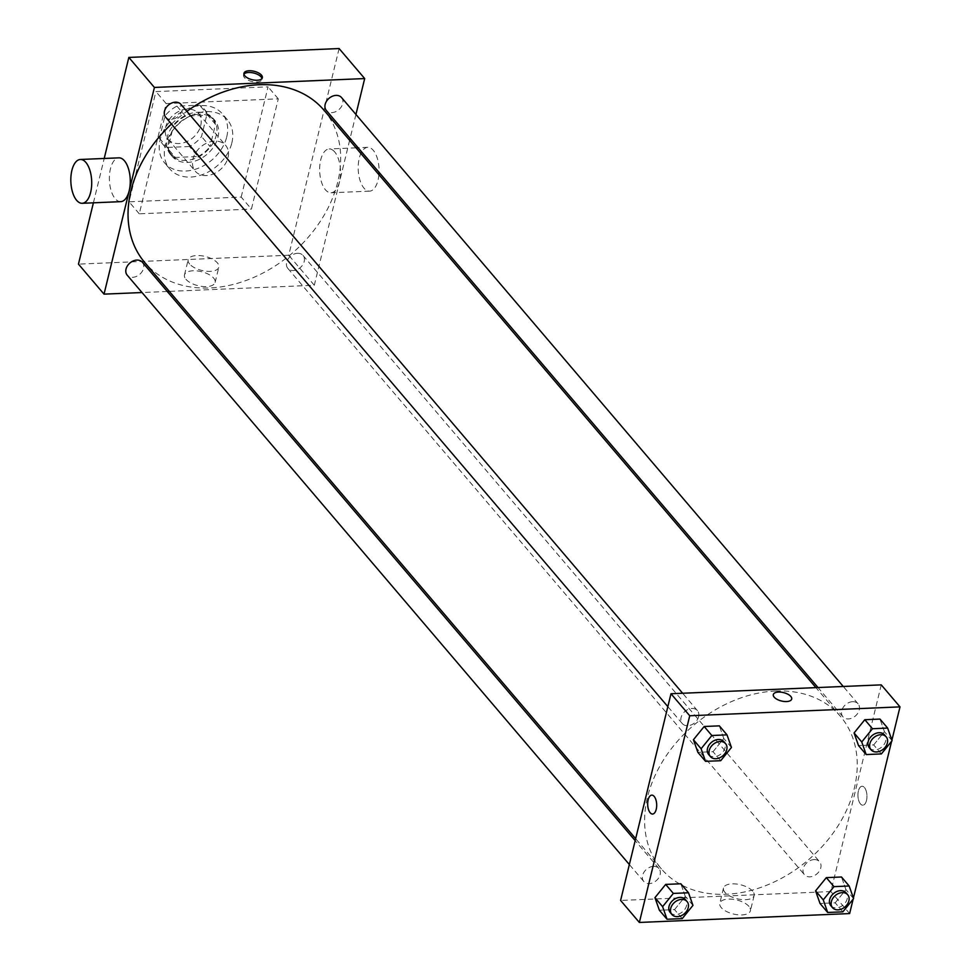 <?xml version="1.0" encoding="UTF-8"?>
<svg xmlns="http://www.w3.org/2000/svg" width="971" height="971" viewBox="0 0 971 971"><rect width="100%" height="100%" fill="white"/><g stroke="black" fill="none" stroke-linecap="round" stroke-linejoin="round"><path stroke-width="0.73" stroke-dasharray="4.86 3.64" d="M228.015 157.593A19.93 14.99 139.6 0 0 225.66 145.407A19.93 14.99 139.6 0 0 200.766 146.924A19.93 14.99 139.6 0 0 195.317 171.26A19.93 14.99 139.6 0 0 213.486 173.894A19.93 14.99 139.6 0 0 228.015 157.593M200.73 125.575A19.93 14.99 139.6 0 0 198.387 113.389A19.93 14.99 139.6 0 0 173.493 114.918A19.93 14.99 139.6 0 0 168.044 139.241A19.93 14.99 139.6 0 0 186.214 141.875A19.93 14.99 139.6 0 0 200.73 125.575M189.479 146.512L166.866 147.471A27.152 20.415 139.6 0 1 162.533 143.926A27.152 20.415 139.6 0 1 159.475 138.319L164.888 116.095A27.152 20.415 139.6 0 1 176.94 106.13L199.553 105.171A27.152 20.415 139.6 0 1 203.886 108.703A27.152 20.415 139.6 0 1 206.944 114.323L201.531 136.547A27.152 20.415 139.6 0 1 189.479 146.512L197.999 156.513L175.387 157.472L166.866 147.471M176.94 106.13L185.473 116.132L208.073 115.173L199.553 105.171M206.944 114.323L215.465 124.324L210.052 146.548L201.531 136.547M215.465 124.324A27.152 20.415 139.6 0 0 212.406 118.717A27.152 20.415 139.6 0 0 208.073 115.173M185.473 116.132A27.152 20.415 139.6 0 0 173.421 126.096L164.888 116.095M175.387 157.472A27.152 20.415 139.6 0 1 171.066 153.94A27.152 20.415 139.6 0 1 167.995 148.32L173.421 126.096M197.999 156.513A27.152 20.415 139.6 0 0 210.052 146.548M197.611 112.211A27.904 20.986 -40.4 0 1 212.977 118.231A27.904 20.986 -40.4 0 1 205.342 152.289A27.904 20.986 -40.4 0 1 170.495 154.425A27.904 20.986 -40.4 0 1 171.175 128.269A27.904 20.986 -40.4 0 1 197.611 112.211M199.322 114.214A27.904 20.986 139.6 0 0 172.887 130.272A27.904 20.986 139.6 0 0 172.195 156.428A27.904 20.986 139.6 0 0 197.635 160.106A27.904 20.986 139.6 0 0 217.965 137.287A27.904 20.986 139.6 0 0 214.676 120.222A27.904 20.986 139.6 0 0 199.322 114.214M167.995 148.32L159.475 138.319M226.729 136.923A37.869 28.475 139.6 0 0 222.274 113.765A37.869 28.475 139.6 0 0 174.974 116.654A37.869 28.475 139.6 0 0 164.609 162.885A37.869 28.475 139.6 0 0 199.14 167.886A37.869 28.475 139.6 0 0 226.729 136.923M231.851 142.919A37.869 28.475 139.6 0 0 227.384 119.773A37.869 28.475 139.6 0 0 180.084 122.662A37.869 28.475 139.6 0 0 169.731 168.893A37.869 28.475 139.6 0 0 204.25 173.894A37.869 28.475 139.6 0 0 231.851 142.919M241.184 197.077L268.057 86.844L155.918 91.577L129.046 201.81L241.184 197.077L251.416 209.081L278.289 98.848L166.15 103.581L139.278 213.826L251.416 209.081M139.278 213.826L129.046 201.81M339.11 48.55L288.727 255.239L78.457 264.124M93.398 202.818L104.213 158.467M297.527 253.297A9.965 7.489 -40.4 0 1 303.013 255.458A9.965 7.489 -40.4 0 1 300.294 267.62A9.965 7.489 -40.4 0 1 287.841 268.384A9.965 7.489 -40.4 0 1 288.084 259.039A9.965 7.489 -40.4 0 1 297.527 253.297M341.513 97.537A9.965 7.489 -40.4 0 1 338.782 109.711A9.965 7.489 -40.4 0 1 326.341 110.463M165.689 117.248A9.965 7.489 139.6 0 0 174.78 118.559A9.965 7.489 139.6 0 0 182.038 110.415A9.965 7.489 139.6 0 0 180.873 104.322M349.633 140.31L314.301 285.256L169.342 291.373M167.279 291.47L141.997 292.538M355.932 114.469L350.106 138.368M142.373 262.231A9.965 7.489 -40.4 0 1 139.642 274.405A9.965 7.489 -40.4 0 1 127.201 275.157M323.877 110.075A117.6 88.41 -40.4 0 1 291.701 253.649A117.6 88.41 -40.4 0 1 144.837 262.619M171.466 124.021A117.6 88.41 -40.4 0 1 186.845 111.337M334.704 151.925A21.932 10.426 -92.4 0 0 329.157 148.964A21.932 10.426 -92.4 0 0 319.677 171.309A21.932 10.426 -92.4 0 0 331.014 192.78A21.932 10.426 -92.4 0 0 340.36 176.358A21.932 10.426 -92.4 0 0 334.704 151.925M314.301 285.256L288.727 255.239M185.922 279.272A15.767 7.21 13.7 0 0 202.405 286.457A15.767 7.21 13.7 0 0 215.113 282.427A15.767 7.21 13.7 0 0 201.495 271.686A15.767 7.21 13.7 0 0 184.466 274.951A15.767 7.21 13.7 0 0 185.922 279.272M120.744 201.652A21.932 10.426 87.6 0 1 115.197 198.703A21.932 10.426 87.6 0 1 109.541 174.27A21.932 10.426 87.6 0 1 118.899 157.848M166.15 103.581L155.918 91.577M278.289 98.848L268.057 86.844M189.636 264.039A15.767 7.21 -166.3 0 1 188.18 259.718A15.767 7.21 -166.3 0 1 205.209 256.453A15.767 7.21 -166.3 0 1 218.827 267.183A15.767 7.21 -166.3 0 1 206.119 271.212A15.767 7.21 -166.3 0 1 189.636 264.039M243.939 74.172A9.467 4.333 13.7 0 0 243.539 74.998A9.467 4.333 13.7 0 0 247.399 79.84A9.467 4.333 13.7 0 0 256.781 81.989A9.467 4.333 13.7 0 0 261.927 79.476A9.467 4.333 13.7 0 0 261.952 78.566M378.921 174.683A21.932 10.426 87.6 0 1 369.563 191.153A21.932 10.426 87.6 0 1 358.226 169.682A21.932 10.426 87.6 0 1 367.706 147.337A21.932 10.426 87.6 0 1 373.252 150.299A21.932 10.426 87.6 0 1 379.066 172.34M775.695 691.024A117.6 88.41 139.6 0 0 664.285 758.727A117.6 88.41 139.6 0 0 661.409 868.924A117.6 88.41 139.6 0 0 768.619 884.447A117.6 88.41 139.6 0 0 854.31 788.294A117.6 88.41 139.6 0 0 840.449 716.38A117.6 88.41 139.6 0 0 775.695 691.024M814.099 859.602A9.965 7.489 -40.4 0 1 819.585 861.75A9.965 7.489 -40.4 0 1 816.866 873.924A9.965 7.489 -40.4 0 1 804.413 874.689A9.965 7.489 -40.4 0 1 803.235 868.584A9.965 7.489 -40.4 0 1 814.099 859.602M698.61 716.719A9.965 7.489 139.6 0 0 697.433 710.626A9.965 7.489 139.6 0 0 684.992 711.379A9.965 7.489 139.6 0 0 682.261 723.553A9.965 7.489 139.6 0 0 691.352 724.864A9.965 7.489 139.6 0 0 698.61 716.719M852.599 701.693A9.965 7.489 139.6 0 0 843.156 707.434A9.965 7.489 139.6 0 0 842.913 716.768A9.965 7.489 139.6 0 0 851.992 718.091A9.965 7.489 139.6 0 0 859.262 709.935A9.965 7.489 139.6 0 0 858.085 703.841A9.965 7.489 139.6 0 0 852.599 701.693M653.459 866.387A9.965 7.489 139.6 0 0 644.016 872.128A9.965 7.489 139.6 0 0 643.773 881.462A9.965 7.489 139.6 0 0 652.852 882.785A9.965 7.489 139.6 0 0 660.122 874.628A9.965 7.489 139.6 0 0 658.945 868.535A9.965 7.489 139.6 0 0 653.459 866.387M881.255 684.871L830.873 891.56L620.603 900.445M680.841 883.78L685.283 896.367L674.542 909.609L659.37 910.252L674.542 909.609L685.283 896.367L680.841 883.78M879.981 719.074L884.423 731.673L873.682 744.915L858.51 745.558L873.682 744.915L884.423 731.673L879.981 719.074M891.9 740.133L891.621 741.261M853.412 898.041L853.133 899.17M719.341 725.859L723.783 738.458L713.042 751.7L697.87 752.343L713.042 751.7L723.783 738.458L719.341 725.859M841.493 876.995L845.923 889.594L835.194 902.824L820.022 903.467L835.194 902.824L845.923 889.594L841.493 876.995M849.625 913.577L830.873 891.56M748.969 906.416A15.767 7.21 13.7 0 0 732.486 899.243A15.767 7.21 13.7 0 0 719.79 903.273A15.767 7.21 13.7 0 0 733.396 914.014A15.767 7.21 13.7 0 0 750.425 910.737A15.767 7.21 13.7 0 0 748.969 906.416M866.496 800.468A9.467 4.503 -92.4 0 0 866.181 790.916A9.467 4.503 -92.4 0 0 862.054 786.255A9.467 4.503 -92.4 0 0 857.951 795.904A9.467 4.503 -92.4 0 0 862.855 805.177A9.467 4.503 -92.4 0 0 866.496 800.468A9.467 4.503 -92.4 0 0 866.168 790.916A9.467 4.503 -92.4 0 0 862.054 786.255A9.467 4.503 -92.4 0 0 857.951 795.904A9.467 4.503 -92.4 0 0 862.855 805.177A9.467 4.503 -92.4 0 0 866.496 800.468M651.784 795.14L651.784 795.14A9.467 4.503 87.6 0 1 656.687 804.401A9.467 4.503 87.6 0 1 652.585 814.05L652.585 814.05M752.683 891.184A15.767 7.21 13.7 0 0 736.2 883.998A15.767 7.21 13.7 0 0 723.504 888.028A15.767 7.21 13.7 0 0 737.123 898.77A15.767 7.21 13.7 0 0 754.139 895.505A15.767 7.21 13.7 0 0 752.683 891.184M791.705 699.059L791.705 699.047A9.467 4.333 -166.3 0 1 781.485 701.013A9.467 4.333 -166.3 0 1 773.317 694.568L773.317 694.568M830.836 905.7A9.965 7.489 139.6 0 0 839.927 907.011A9.965 7.489 139.6 0 0 847.185 898.867A9.965 7.489 139.6 0 0 846.008 892.774M853.606 898.6L845.923 889.594M842.864 911.83L835.194 902.824M670.196 912.485A9.965 7.489 139.6 0 0 679.275 913.796A9.965 7.489 139.6 0 0 686.546 905.652A9.965 7.489 139.6 0 0 685.368 899.559M692.954 905.373L685.283 896.367M682.225 918.615L674.542 909.609M869.336 747.791A9.965 7.489 139.6 0 0 878.415 749.102A9.965 7.489 139.6 0 0 885.686 740.946A9.965 7.489 139.6 0 0 884.508 734.853M892.094 740.679L884.423 731.673M881.365 753.921L873.682 744.915M708.684 754.564A9.965 7.489 139.6 0 0 717.775 755.887A9.965 7.489 139.6 0 0 725.034 747.731A9.965 7.489 139.6 0 0 723.856 741.638M731.454 747.464L723.783 738.458M720.713 760.706L713.042 751.7M168.044 139.241L195.317 171.26M198.387 113.389L225.66 145.407M214.676 120.222L212.977 118.231M172.195 156.428L170.495 154.425M171.066 153.94L162.533 143.926M212.406 118.717L203.886 108.703M227.384 119.773L222.274 113.765M169.731 168.893L164.609 162.885M215.113 282.427L218.827 267.183M184.466 274.951L188.18 259.718M243.964 73.262L243.539 74.998M262.352 77.741L261.927 79.476M367.706 147.337L358.105 147.75M356.041 147.835L329.157 148.964M369.563 191.153L331.014 192.78M840.449 716.38L815.943 687.626M661.409 868.924L635.653 838.689M287.841 268.384L804.413 874.689M303.013 255.458L819.585 861.75M697.433 710.626L682.637 693.258M682.261 723.553L667.842 706.633M858.085 703.841L843.277 686.473M842.913 716.768L818.007 687.541M658.945 868.535L635.18 840.643M643.773 881.462L629.354 864.542M723.504 888.028L719.79 903.273M754.139 895.505L750.425 910.737"/><path stroke-width="1.46" d="M141.997 292.538L104.031 294.14L78.457 264.124L93.398 202.818M104.213 158.467L128.84 57.423L339.11 48.55L364.683 78.566L355.932 114.469M257.206 80.253A9.467 4.333 -166.3 0 1 247.823 78.105A9.467 4.333 -166.3 0 1 243.964 73.262A9.467 4.333 -166.3 0 1 254.184 71.296A9.467 4.333 -166.3 0 1 262.352 77.741A9.467 4.333 -166.3 0 1 257.206 80.253M104.031 294.14L154.413 87.439L128.84 57.423M154.413 87.439L364.683 78.566M818.007 687.541L326.341 110.463A9.965 7.489 -40.4 0 1 326.584 101.13A9.965 7.489 -40.4 0 1 336.027 95.389A9.965 7.489 -40.4 0 1 341.513 97.537L843.277 686.473M682.637 693.258L180.873 104.322A9.965 7.489 139.6 0 0 168.42 105.086A9.965 7.489 139.6 0 0 165.689 117.248L667.842 706.633M169.342 291.373L167.279 291.47M350.106 138.368L349.633 140.31M629.354 864.542L127.201 275.157A9.965 7.489 -40.4 0 1 127.444 265.823A9.965 7.489 -40.4 0 1 136.887 260.082A9.965 7.489 -40.4 0 1 142.373 262.231L635.18 840.643M186.845 111.337A117.6 88.41 -40.4 0 1 259.123 84.732A117.6 88.41 -40.4 0 1 323.877 110.075L815.943 687.626M635.653 838.689L144.837 262.619A117.6 88.41 -40.4 0 1 171.466 124.021M80.338 159.475L118.899 157.848A21.932 10.426 87.6 0 1 130.235 179.307A21.932 10.426 87.6 0 1 120.744 201.652L82.195 203.291A21.932 10.426 -92.4 0 0 91.675 180.934A21.932 10.426 -92.4 0 0 80.338 159.475A21.932 10.426 -92.4 0 0 70.992 175.897A21.932 10.426 -92.4 0 0 76.648 200.329A21.932 10.426 -92.4 0 0 82.195 203.291M261.952 78.566A9.467 4.333 13.7 0 0 253.759 73.031A9.467 4.333 13.7 0 0 243.939 74.172M379.066 172.34A21.932 10.426 87.6 0 1 378.921 174.683M853.133 899.17L849.625 913.577L639.355 922.45L620.603 900.445L670.985 693.743L881.255 684.871L900.008 706.876L891.9 740.133M639.355 922.45L689.738 715.761L670.985 693.743M689.738 715.761L900.008 706.876M773.317 694.568A9.467 4.333 -166.3 0 1 780.939 692.153A9.467 4.333 -166.3 0 1 790.831 696.462A9.467 4.333 -166.3 0 1 791.705 699.047A9.467 4.333 -166.3 0 1 781.485 701.013A9.467 4.333 -166.3 0 1 773.317 694.568A9.467 4.333 -166.3 0 1 780.939 692.153A9.467 4.333 -166.3 0 1 790.831 696.462A9.467 4.333 -166.3 0 1 791.705 699.059M667.041 919.258L659.37 910.252L654.94 897.653L665.669 884.411L680.841 883.78L665.669 884.411L654.94 897.653L662.61 906.659L673.34 893.417L688.512 892.774L692.954 905.373L682.225 918.615L667.041 919.258L662.61 906.659M866.181 754.564L858.51 745.558L854.079 732.959L864.809 719.717L879.981 719.074L864.809 719.717L854.079 732.959L861.75 741.965L872.48 728.723L887.652 728.08L892.094 740.679L881.365 753.921L866.181 754.564L861.75 741.965M891.621 741.261L853.412 898.041M705.541 761.337L697.87 752.343L693.428 739.744L704.169 726.502L719.341 725.859L704.169 726.502L693.428 739.744L701.098 748.75L711.84 735.508L727.012 734.865L731.454 747.464L720.713 760.706L705.541 761.337L701.098 748.75M827.693 912.473L820.022 903.467L815.579 890.868L826.321 877.638L841.493 876.995L826.321 877.638L815.579 890.868L823.25 899.874L833.992 886.632L849.164 886.001L853.606 898.6L842.864 911.83L827.693 912.473L823.25 899.874M652.585 814.05A9.467 4.503 87.6 0 1 648.458 809.401A9.467 4.503 87.6 0 1 648.143 799.837A9.467 4.503 87.6 0 1 651.784 795.14A9.467 4.503 87.6 0 1 656.675 804.401A9.467 4.503 87.6 0 1 652.585 814.05A9.467 4.503 87.6 0 1 648.458 809.401A9.467 4.503 87.6 0 1 648.13 799.849A9.467 4.503 87.6 0 1 651.784 795.14M847.719 894.777L846.008 892.774A9.965 7.489 139.6 0 0 833.567 893.526A9.965 7.489 139.6 0 0 830.836 905.7L832.548 907.703A9.965 7.489 139.6 0 0 841.626 909.014A9.965 7.489 139.6 0 0 848.897 900.87A9.965 7.489 139.6 0 0 847.719 894.777A9.965 7.489 139.6 0 0 835.266 895.529A9.965 7.489 139.6 0 0 832.548 907.703M833.992 886.632L826.321 877.638M849.164 886.001L841.493 876.995M820.022 903.467L815.579 890.868M687.067 901.549L685.368 899.559A9.965 7.489 139.6 0 0 672.915 900.311A9.965 7.489 139.6 0 0 670.196 912.485L671.896 914.488A9.965 7.489 139.6 0 0 680.987 915.799A9.965 7.489 139.6 0 0 688.245 907.654A9.965 7.489 139.6 0 0 687.067 901.549A9.965 7.489 139.6 0 0 674.627 902.314A9.965 7.489 139.6 0 0 671.896 914.488M673.34 893.417L665.669 884.411M688.512 892.774L680.841 883.78M659.37 910.252L654.94 897.653M886.207 736.855L884.508 734.853A9.965 7.489 139.6 0 0 872.067 735.617A9.965 7.489 139.6 0 0 869.336 747.791L871.036 749.782A9.965 7.489 139.6 0 0 880.127 751.105A9.965 7.489 139.6 0 0 887.385 742.949A9.965 7.489 139.6 0 0 886.207 736.855A9.965 7.489 139.6 0 0 873.766 737.62A9.965 7.489 139.6 0 0 871.036 749.782M872.48 728.723L864.809 719.717M887.652 728.08L879.981 719.074M858.51 745.558L854.079 732.959M725.568 743.64L723.856 741.638A9.965 7.489 139.6 0 0 711.415 742.402A9.965 7.489 139.6 0 0 708.684 754.564L710.396 756.567A9.965 7.489 139.6 0 0 719.475 757.89A9.965 7.489 139.6 0 0 726.745 749.733A9.965 7.489 139.6 0 0 725.568 743.64A9.965 7.489 139.6 0 0 713.127 744.405A9.965 7.489 139.6 0 0 710.396 756.567M711.84 735.508L704.169 726.502M727.012 734.865L719.341 725.859M697.87 752.343L693.428 739.744M358.105 147.75L356.041 147.835"/></g></svg>
